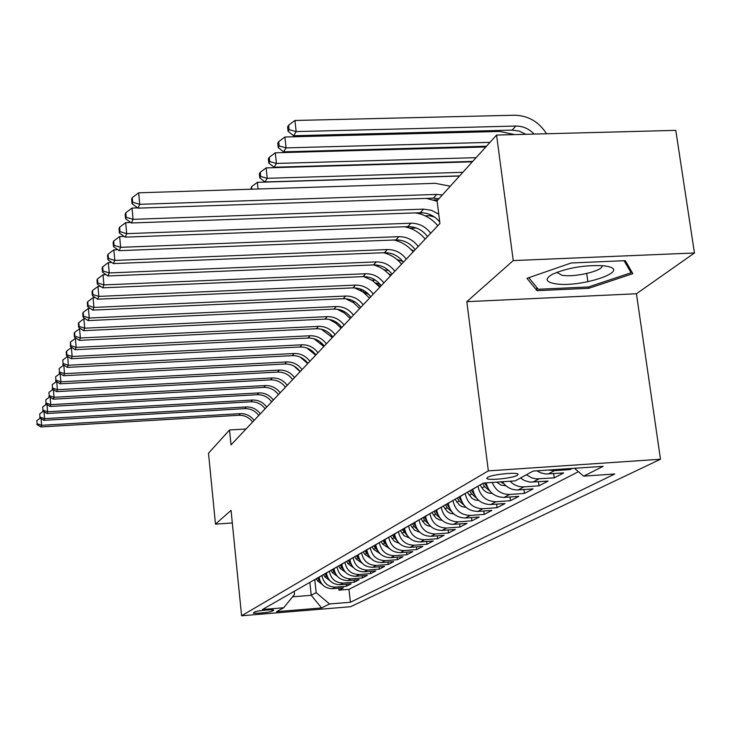 <?xml version="1.0" encoding="UTF-8"?>
<svg xmlns="http://www.w3.org/2000/svg" width="731" height="731" viewBox="0 0 731 731"><rect width="100%" height="100%" fill="white"/><g stroke="black" fill="none" stroke-linecap="round" stroke-linejoin="round"><path stroke-width="1.1" d="M487.586 477.37L486.8 478.312C486.718 480.852 512.495 478.339 517.265 475.342L518.124 474.328C518.087 471.797 492.036 474.392 487.586 477.37M694.45 252.99L513.244 260.574L466.807 301.675L636.436 293.761L694.45 252.99L675.782 130.365L496.577 135.071L437.083 200.769L439.934 223.448L231.023 444.905L229.525 429.992L208.509 453.202L215.481 524.145L232.303 522.939M636.436 293.761L660.495 459.242L350.588 606.721L241.586 615.767L488.345 470.883L660.495 459.242M319.045 577.115L319.063 577.252C320.607 584.718 325.085 588.528 332.495 588.693L343.488 587.806L338.983 590.164L338.764 588.19M321.951 575.452L321.96 575.599C323.522 583.1 328.027 586.938 335.474 587.103L346.54 586.216L346.311 584.179M346.54 586.216L351.191 583.795L340.025 584.69C332.514 584.517 327.963 580.642 326.382 573.067L326.373 572.921M333.93 568.599L333.948 568.736C335.556 576.439 340.18 580.377 347.81 580.551L359.14 579.646L354.343 582.15L354.106 580.048M341.743 564.131L341.761 564.268C343.396 572.09 348.093 576.092 355.842 576.275L367.346 575.361L362.393 577.947L362.147 575.772M349.811 559.507L349.829 559.654C351.501 567.603 356.271 571.669 364.148 571.861L375.825 570.938L370.708 573.607L370.453 571.359M358.153 554.738L358.172 554.884C359.88 562.961 364.732 567.101 372.728 567.293L384.597 566.361L379.298 569.129L379.033 566.799M366.779 549.794L366.798 549.95C368.543 558.164 373.477 562.367 381.609 562.578L393.662 561.636L388.188 564.496L387.905 562.084M375.716 544.686L375.725 544.842C377.516 553.193 382.532 557.479 390.793 557.689L403.046 556.739L397.381 559.699L397.088 557.196M384.963 539.387L384.981 539.551C386.8 548.049 391.907 552.408 400.314 552.627L412.768 551.667L406.893 554.728L406.591 552.143M394.548 533.904L394.566 534.069C396.43 542.713 401.63 547.153 410.173 547.382L422.838 546.413L416.752 549.584L416.432 546.907M404.481 528.211L404.499 528.376C406.409 537.184 411.708 541.708 420.398 541.945L433.282 540.967L426.977 544.257L426.639 541.47M414.797 522.309L414.815 522.482C416.771 531.446 422.162 536.051 431.007 536.298L444.119 535.311L437.567 538.729L437.22 535.832M425.506 516.187L425.524 516.351C427.525 525.488 433.026 530.176 442.027 530.441L455.367 529.445L448.569 532.99L448.204 529.975M436.635 509.818L436.654 509.991C438.701 519.293 444.302 524.081 453.476 524.346L467.063 523.35L459.991 527.033L459.607 523.899M448.204 503.193L448.222 503.367C450.323 512.851 456.043 517.731 465.382 518.014L479.216 517.009L471.86 520.837L471.458 517.575M460.247 496.294L460.265 496.477C462.421 506.154 468.251 511.133 477.763 511.426L491.862 510.402L484.214 514.396L483.785 510.996M472.793 489.121L472.811 489.304C475.022 499.172 480.971 504.253 490.675 504.564L505.039 503.531L497.071 507.689L496.614 504.134M486.06 482.889C488.701 492.356 494.723 497.199 504.125 497.409L518.772 496.367L510.466 500.708L509.982 496.998M502.398 481.756C506.382 487.413 511.636 490.135 518.16 489.944L533.1 488.893L524.429 493.416L523.917 489.542M520.472 478.01L524.556 480.596L530.03 482.104L548.058 481.089L539.003 485.813L538.464 481.756M536.947 470.828L540.739 472.847L545.655 473.98L563.692 472.939L554.226 477.873L553.659 473.624M572.346 468.416L570.143 469.567L570.016 468.58M272.133 611.171L273.75 610.193C274.518 609.033 256.599 610.677 254.863 611.929L253.328 612.889C252.56 614.04 270.278 612.423 272.133 611.171L271.987 609.818M309.862 582.379L311.242 595.29L316.167 592.622L329.489 603.97L350.396 602.253L614.762 473.999L583.649 476.146L603.185 466.323L533.1 471.093L515.245 480.87L483.355 483.072L262.484 609.49L283.729 607.744L294.511 594.376L294.191 591.342M329.489 603.97L321.585 607.945L276.546 611.673L283.729 607.744M477.955 486.161L472.811 489.304M465.199 493.462L460.265 496.477M452.964 500.47L448.222 503.367M441.204 507.195L436.654 509.991M429.901 513.665L425.524 516.351M419.027 519.887L414.815 522.482M408.565 525.881L404.499 528.376M398.477 531.656L394.566 534.069M388.755 537.221L384.981 539.551M379.371 542.585L375.725 544.842M370.315 547.775L366.798 549.95M361.571 552.782L358.172 554.884M353.11 557.616L349.829 559.654M344.941 562.294L341.761 564.268M337.028 566.827L333.948 568.736M329.37 571.213L326.382 573.067M338.983 590.164L348.961 589.35L578.449 471.687M570.143 469.567L554.463 470.636L548.689 470.033M554.226 477.873L536.051 478.887L531.428 477.745L526.421 474.748M539.003 485.813L523.944 486.864C518.644 487.111 514.03 485.229 510.101 481.226M524.429 493.416L509.662 494.467C501.411 494.467 495.572 490.464 492.164 482.46M510.466 500.708L495.983 501.74C486.206 501.42 480.212 496.294 477.973 486.343M497.071 507.689L482.862 508.712C473.277 508.42 467.401 503.394 465.227 493.644M484.214 514.396L470.271 515.41C460.868 515.127 455.102 510.201 452.982 500.644M471.86 520.837L458.182 521.843C448.944 521.568 443.297 516.744 441.232 507.369M459.991 527.033L446.55 528.029C437.485 527.764 431.939 523.04 429.929 513.838M448.569 532.99L435.365 533.977C426.456 533.731 421.019 529.089 419.055 520.061M437.567 538.729L424.592 539.706C415.838 539.469 410.502 534.909 408.583 526.046M426.977 544.257L414.212 545.225C405.614 544.997 400.378 540.529 398.496 531.812M416.752 549.584L404.216 550.553C395.754 550.324 390.61 545.938 388.773 537.376M406.893 554.728L394.557 555.679C386.242 555.469 381.189 551.156 379.389 542.74M397.381 559.699L385.246 560.64C377.068 560.43 372.097 556.19 370.334 547.921M388.188 564.496L376.246 565.428C368.196 565.227 363.307 561.061 361.589 552.928M379.298 569.129L367.547 570.052C359.625 569.86 354.818 565.767 353.128 557.762M370.708 573.607L359.131 574.529C351.337 574.338 346.613 570.317 344.95 562.441M362.393 577.947L350.99 578.851C343.314 578.678 338.663 574.712 337.046 566.973M354.343 582.15L343.113 583.046C335.547 582.872 330.969 578.979 329.379 571.35M314.759 579.573L316.167 592.622M513.244 260.574L496.577 135.071M466.807 301.675L488.345 470.883M241.586 615.767L231.051 510.366L215.481 524.145M246.036 428.987L229.525 429.992M292.546 596.816L311.242 595.29L321.585 607.945M348.961 589.35L350.396 602.253M583.649 476.146L574.456 468.279M571.213 262.977L526.969 278.337L537.029 290.664L588.811 288.297L632.836 273.668L625.343 260.675L571.213 262.977M586.737 273.522L587.898 281.773M588.619 286.908L588.811 288.297M536.563 287.219L537.029 290.664M252.588 422.043C249.107 417.401 244.51 415.144 238.818 415.281L40.863 426.95L41.585 425.314L37.08 423.742L36.833 420.663L37.08 423.742M254.114 420.435C250.614 415.765 246 413.508 240.289 413.636L41.585 425.314L41.046 418.589M40.287 418.114L36.833 420.663M36.797 424.391L40.863 426.95M322.371 584.599L317.656 580.981L316.249 578.724M319.337 578.87L318.46 577.453M317.601 577.947L320.571 582.068M554.692 283.655C579.619 288.389 633.448 270.516 606.182 266.148L603.002 265.728C584.508 264.96 567.749 267.756 552.737 274.116C544.714 278.648 545.363 281.828 554.692 283.655M556.739 272.343L561.856 275.231C574.42 277.725 604.272 270.644 601.933 265.636M624.091 260.729L631.072 272.773L588.418 286.972L538.217 289.257L528.833 277.689M630.652 269.876L631.072 272.773M258.747 415.51C255.21 410.795 250.55 408.51 244.766 408.638L43.796 420.334L44.545 418.644L39.967 417.054L39.712 413.929L39.967 417.054M260.318 413.847C256.764 409.113 252.085 406.811 246.283 406.948L44.545 418.644L43.979 411.699M43.312 411.27L39.712 413.929M39.675 417.73L43.796 420.334M265.106 408.775C261.506 403.987 256.773 401.657 250.907 401.785L46.83 413.508L47.606 411.763L42.946 410.146L42.69 406.975L42.946 410.146M266.724 407.057C263.114 402.251 258.363 399.912 252.469 400.04L47.606 411.763L47.012 404.572M46.437 404.206L42.69 406.975M42.645 410.849L46.83 413.508M271.667 401.822C268.012 396.96 263.206 394.585 257.239 394.713L49.964 406.454L50.759 404.654L46.026 403.019L45.761 399.793L46.026 403.019M273.339 400.049C269.666 395.16 264.841 392.785 258.856 392.912L50.759 404.654L50.156 397.207M49.681 396.896L45.761 399.793M45.715 403.74L49.964 406.454M278.438 394.639C274.728 389.696 269.84 387.284 263.79 387.412L53.199 399.163L54.03 397.298L49.205 395.645L48.94 392.364L49.205 395.645M280.165 392.812C276.437 387.841 271.53 385.429 265.454 385.548L54.03 397.298L53.39 389.586M53.025 389.349L48.94 392.364M48.886 396.394L53.199 399.163M329.827 580.606L324.893 576.887L323.458 574.593M326.702 574.813L325.743 573.278M324.856 573.789L327.991 578.075M305.604 360.721L304.873 360.52M314.96 354.371L315.865 354.964M337.521 576.476L332.367 572.656L330.905 570.326M334.295 570.628L333.263 568.974M332.349 569.504L335.657 573.954M315.6 354.462L314.604 353.968M311.918 350.743L311.004 350.652M345.471 572.209L340.079 568.298L338.599 565.922M342.145 566.315L341.03 564.533M340.089 565.072L343.57 569.705M322.179 343.634L320.681 343.204M353.676 567.804L348.047 563.784L346.54 561.381M350.259 561.865L349.053 559.937M348.075 560.503L351.757 565.31M332.815 337L331.097 336.123M285.437 387.22C281.663 382.194 276.693 379.745 270.543 379.864L56.552 391.624L57.402 389.696L52.495 388.024L52.221 384.689L52.495 388.024M287.228 385.328C283.427 380.284 278.447 377.817 272.27 377.945L57.402 389.696L56.744 381.701M288.864 375.606L291.505 378.064M56.488 381.536L52.221 384.689M52.166 388.791L56.552 391.624M362.165 563.245L356.28 559.133L354.745 556.684M358.656 557.278L357.349 555.194M356.335 555.77L360.219 560.768M292.674 379.553C288.827 374.446 283.783 371.951 277.533 372.07L60.015 383.821L60.901 381.829L55.903 380.129L55.62 376.748L55.903 380.129M294.52 377.589C290.664 372.463 285.593 369.959 279.324 370.078L60.901 381.829L60.207 373.532M294.054 366.158L300.121 371.659M60.079 373.45L55.62 376.748M55.556 380.933L60.015 383.821M370.955 558.539L364.796 554.308L363.234 551.823M367.346 552.545L365.929 550.288M364.879 550.882L368.972 556.072M332.148 320.169L331.042 320.224M300.158 371.622C296.247 366.423 291.121 363.883 284.77 364.001L63.597 375.743L64.52 373.678L59.43 371.96L59.147 368.525L59.43 371.96M302.067 369.594C298.138 364.376 292.985 361.827 286.616 361.936L64.52 373.678L63.798 365.071L59.147 368.525M300.231 357.13L307.751 363.563M59.074 372.792L63.597 375.743M380.038 553.659L373.605 549.328L372.015 546.797M376.337 547.656L374.802 545.207M373.724 545.819L378.037 551.201M343.543 311.168L341.615 311.26M307.906 363.408C303.922 358.126 298.705 355.54 292.254 355.65L67.316 367.382L68.266 365.244L63.085 363.499L62.793 359.999L63.085 363.499M309.88 361.306C305.887 356.006 300.642 353.402 294.164 353.512L68.266 365.244L67.782 356.472M306.883 348.02L315.655 355.193M67.526 356.481L62.793 359.999M62.711 364.358L67.316 367.382M389.459 548.597L382.724 544.166L381.107 541.598M385.666 542.612L383.994 539.944M382.87 540.584L387.421 546.167M354.964 301.912L352.452 301.985M350.734 299.829L348.678 299.92M364.075 292.446L368.89 294.511M315.92 354.91C311.872 349.528 306.563 346.896 300.002 346.997L71.163 358.711L72.15 356.49L66.868 354.727L66.567 351.163L66.183 352.068L66.484 355.622L66.868 354.727M317.976 352.735C313.901 347.335 308.573 344.685 301.976 344.794L72.15 356.49L71.391 347.581L71.912 347.554M313.928 338.727L323.833 346.512M71.391 347.581L66.567 351.163M66.484 355.622L71.163 358.711M399.217 543.361L394.219 541.178L390.528 536.207M395.343 537.386L393.516 534.489M392.355 535.156L397.161 540.949M367.145 292.857L363.636 292.437M363.042 290.116L360.155 290.244M377.534 284.688L380.467 286.488M324.235 346.092C320.105 340.628 314.705 337.941 308.025 338.042L75.156 349.71L76.179 347.408L70.797 345.626L70.487 342.007L70.395 346.549L70.797 345.626M326.355 343.844C322.216 338.352 316.788 335.648 310.081 335.748L76.179 347.408L75.412 338.343L76.207 338.307M321.338 329.197L332.322 337.53M75.412 338.343L70.487 342.007M70.395 346.549L75.156 349.71M409.333 537.925L404.106 535.722L400.296 530.615M405.376 531.967L403.393 528.842M402.187 529.527L407.249 535.531M380.166 284.405L375.597 282.924M375.405 280.128L371.905 280.22M332.852 336.964C328.648 331.39 323.148 328.658 316.359 328.749L79.304 340.381L80.364 337.987L74.873 336.178L74.562 332.495L74.142 333.464L74.461 337.137L74.873 336.178M335.054 334.624C330.832 329.032 325.304 326.282 318.488 326.373L80.364 337.987L79.578 328.758L80.675 328.703M329.096 319.365L335.657 323.011L341.112 328.201M79.578 328.758L74.562 332.495M74.461 337.137L79.304 340.381M419.832 532.287L414.358 530.066L410.42 524.821M415.784 526.347L413.636 522.976M412.385 523.688L414.102 526.421L417.73 529.911M391.213 275.094L388.59 273.796M388.673 270.433L384.013 269.858M341.788 327.488C337.503 321.814 331.901 319.018 324.993 319.109L83.608 330.677L84.714 328.201L79.112 326.364L78.784 322.609L78.354 323.614L78.683 327.369L79.112 326.364M344.082 325.057C339.769 319.356 334.149 316.55 327.205 316.642L84.714 328.201L83.901 318.798L85.326 318.734M337.21 309.231L344.338 312.987L350.231 318.533M83.901 318.798L78.784 322.609M78.683 327.369L83.608 330.677M430.733 526.421L427.407 525.644L425.013 524.2L420.928 518.8M426.602 520.509L424.272 516.89M422.975 517.63L424.72 520.408L428.613 524.081M402.845 261.479L396.924 259.459M442.063 520.335L439.258 519.832L436.078 518.105L431.847 512.55M437.851 514.45L435.32 510.567M433.967 511.334L435.749 514.167L439.925 518.023M413.993 250.943L410.977 249.472M453.841 513.994L450.205 513.281L447.573 511.773L443.196 506.053M449.556 508.146L446.805 503.988M445.407 504.792L447.226 507.68L451.694 511.718M399.327 240.088L394.914 240.252M351.072 317.647C346.704 311.863 341.002 309.012 333.966 309.094L88.085 320.598L89.237 318.022L83.517 316.167L83.188 312.338L82.74 313.38L83.069 317.199L83.517 316.167M353.448 315.125C349.062 309.323 343.332 306.453 336.26 306.536L89.237 318.022L88.405 308.445L90.178 308.363M345.69 298.741L353.375 302.607L359.707 308.491M88.405 308.445L83.188 312.338M83.069 317.199L88.085 320.598M360.721 307.422C356.262 301.528 350.451 298.623 343.278 298.696L92.746 310.118L93.933 307.431L88.095 305.549L87.757 301.647L87.291 302.735L87.629 306.627L88.095 305.549M363.188 304.8C358.711 298.888 352.872 295.964 345.672 296.037L93.933 307.431L93.084 297.672L95.231 297.581M354.553 287.877L362.786 291.843L369.557 298.047M93.084 297.672L87.757 301.647M87.629 306.627L92.746 310.118M370.745 296.786C366.194 290.783 360.273 287.813 352.972 287.886L97.588 299.198L98.831 296.402L92.864 294.502L92.517 290.527L92.033 291.66L92.38 295.626L92.864 294.502M373.313 294.063C368.744 288.032 362.795 285.044 355.458 285.108L98.831 296.402L97.954 286.461L100.503 286.351M363.81 276.61L372.582 280.658L379.791 287.201M97.954 286.461L92.517 290.527M92.38 295.626L97.588 299.198M466.095 507.405L462.303 506.729L459.543 505.185L455.002 499.3M461.736 501.585L458.757 497.153M457.295 497.985L459.159 500.927L463.938 505.148M416.396 228.026L410.073 228.264M429.179 215.682L434.442 216.988M381.18 285.73C376.538 279.598 370.498 276.574 363.06 276.629L102.642 287.831L103.939 284.907L97.835 282.979L97.479 278.931L96.976 280.11L97.333 284.158L97.835 282.979M383.857 282.888C379.188 276.738 373.121 273.686 365.646 273.741L103.939 284.907L103.034 274.774L106.013 274.646M373.486 264.905C380.248 266.76 385.904 270.424 390.455 275.898M103.034 274.774L97.479 278.931M97.333 284.158L102.642 287.831M478.86 500.525L474.894 499.903L472.007 498.323L467.292 492.265M474.428 494.75L471.203 490.026M469.686 490.894L471.586 493.9L476.703 498.314M423.523 212.84L416.606 213.086M432.158 215.581L425.168 215.828M392.044 274.207C387.311 267.957 381.143 264.86 373.559 264.905L107.905 275.971L109.257 272.928L103.025 270.973L102.651 266.833L102.13 268.067L102.495 272.197L103.025 270.973M394.831 271.256C390.071 264.969 383.876 261.853 376.255 261.899L109.257 272.928L108.334 262.575L111.77 262.438M383.528 252.725C390.719 254.534 396.723 258.335 401.547 264.138M108.334 262.575L102.651 266.833M102.495 272.197L107.905 275.971M492.018 493.37C487.842 493.416 484.516 491.625 482.031 487.988L480.093 484.936M487.668 487.632L484.425 482.999M482.588 483.511L484.534 486.572L490.008 491.186M437.942 199.819L433.858 199.965M403.375 262.201C398.532 255.823 392.245 252.652 384.506 252.688L113.406 263.589L114.813 260.41L108.435 258.427L108.06 254.205L107.503 255.494L107.886 259.706L108.435 258.427M406.281 259.121C401.42 252.707 395.096 249.518 387.32 249.554L114.813 260.41L113.862 249.856L117.801 249.7M393.89 240.024C401.566 241.76 407.98 245.707 413.125 251.866M113.862 249.856L108.06 254.205M107.886 259.706L113.406 263.589M506.016 485.859L500.845 485.046L496.76 482.149M500.653 481.875L503.887 483.748M251.848 189.192L251.583 186.633L250.861 189.228M258.043 189L257.339 182.339L459.479 176.043M257.339 182.339L251.583 186.633M415.19 249.673C410.246 243.158 403.823 239.914 395.928 239.942L119.144 250.66L120.624 247.334L114.091 245.324L113.698 241.02L113.122 242.363L113.515 246.658L114.091 245.324M418.223 246.457C413.253 239.905 406.792 236.643 398.861 236.67L120.624 247.334L119.646 236.552L124.115 236.387M404.535 226.756C412.787 228.383 419.676 232.485 425.195 239.074M119.646 236.552L113.698 241.02M113.515 246.658L119.144 250.66M462.851 172.315L267.235 178.327L264.997 181.946L459.625 175.888M259.35 173.75L259.788 177.916L260.675 176.463L260.227 172.288L259.35 173.75M260.675 176.463L267.235 178.327L266.121 167.892L472.363 161.816M266.121 167.892L260.227 172.288M259.788 177.916L264.997 181.946M427.534 236.588C422.472 229.936 415.912 226.619 407.861 226.628L125.156 237.136L126.701 233.655L120.003 231.617L119.61 227.222L119.007 228.629L119.4 233.015L120.003 231.617M430.705 233.235C425.616 226.537 419.018 223.202 410.923 223.211L126.701 233.655L125.686 222.644L130.73 222.462M415.418 212.895C424.355 214.329 431.82 218.596 437.805 225.705M125.686 222.644L119.61 227.222M119.4 233.015L125.156 237.136M476.119 157.658L276.446 163.452L274.107 167.235L472.747 161.387M268.341 158.828L268.798 163.077L269.721 161.56L269.264 157.302L268.341 158.828M269.721 161.56L276.446 163.452L275.295 152.797L485.813 146.968M275.295 152.797L269.264 157.302M268.798 163.077L274.107 167.235M439.751 222.014C434.579 215.782 428.101 212.684 420.325 212.721L131.443 222.982L133.06 219.337L126.198 217.271L125.787 212.776L125.156 214.247L125.568 218.733L126.198 217.271M438.774 214.22L431.5 210.318L423.532 209.139L133.06 219.337L132.019 208.079L137.684 207.887M426.292 198.403L437.138 201.208M132.019 208.079L125.787 212.776M125.568 218.733L131.443 222.982M489.989 142.353L286.077 147.89L283.628 151.847L486.462 146.246M277.753 143.221L278.219 147.561L279.187 145.972L278.712 141.622L277.753 143.221M279.187 145.972L286.077 147.89L284.889 137.008L499.721 131.452L514.688 134.595M284.889 137.008L278.712 141.622M278.219 147.561L283.628 151.847M438.984 198.677L433.364 198.165L138.031 208.143L139.731 204.324L132.695 202.231L132.265 197.626L131.607 199.179L132.028 203.766L132.695 202.231M442.365 194.939L436.727 194.419L139.731 204.324L138.652 192.81L435.329 183.326L450.287 186.195M138.652 192.81L132.265 197.626M132.028 203.766L138.031 208.143M525.9 134.303L519.238 131.105L512.12 130.118L293.597 135.738L296.165 131.589L289.101 129.661L288.608 125.211L287.594 126.892L288.087 131.324L289.101 129.661M534.142 134.084C528.997 128.72 522.903 126.052 515.867 126.052L296.165 131.589L294.931 120.478L514.405 115.233C528.111 115.525 538.829 121.693 546.569 133.755M294.931 120.478L288.608 125.211M288.087 131.324L293.597 135.738M321.96 575.599L319.063 577.252M335.474 587.103L332.495 588.693M554.463 470.636L548.14 473.999M538.866 478.933L532.817 482.149M523.944 486.864L518.16 489.944M509.662 494.467L504.125 497.409M495.983 501.74L490.675 504.564M482.862 508.712L477.763 511.426M470.271 515.41L465.382 518.014M458.182 521.843L453.476 524.346M446.55 528.029L442.027 530.441M435.365 533.977L431.007 536.298M424.592 539.706L420.398 541.945M414.212 545.225L410.173 547.382M404.216 550.553L400.314 552.627M394.557 555.679L390.793 557.689M385.246 560.64L381.609 562.578M376.246 565.428L372.728 567.293M367.547 570.052L364.148 571.861M359.131 574.529L355.842 576.275M350.99 578.851L347.81 580.551M343.113 583.046L340.025 584.69M238.818 415.281L240.289 413.636M317.656 580.981L319.008 580.213M244.766 408.638L246.283 406.948M250.907 401.785L252.469 400.04M257.239 394.713L258.856 392.912M263.79 387.412L265.454 385.548M324.893 576.887L326.291 576.092M332.367 572.656L333.811 571.843M340.079 568.298L341.569 567.448M348.047 563.784L349.582 562.916M270.543 379.864L272.27 377.945M356.28 559.133L357.87 558.228M277.533 372.07L279.324 370.078M364.796 554.308L366.441 553.376M284.77 364.001L286.616 361.936M373.605 549.328L375.314 548.36M292.254 355.65L294.164 353.512M382.724 544.166L384.497 543.17M300.002 346.997L301.976 344.794M392.172 538.82L394.009 537.788M363.015 291.998L364.175 290.737M308.025 338.042L310.081 335.748M401.968 533.283L403.868 532.205M373.13 281.024L373.943 280.128M316.359 328.749L318.488 326.373M412.129 527.535L414.102 526.421M324.993 319.109L327.205 316.642M422.673 521.568L424.72 520.408M433.62 515.373L435.749 514.167M445.005 508.931L447.226 507.68M333.966 309.094L336.26 306.536M343.278 298.696L345.672 296.037M352.972 287.886L355.458 285.108M456.848 502.234L459.159 500.927M363.06 276.629L365.646 273.741M473.103 493.032L473.606 492.749M469.183 495.252L471.586 493.9M373.559 264.905L376.255 261.899M486.124 485.676L486.709 485.338M482.031 487.988L484.534 486.572M384.506 252.688L387.32 249.554M395.928 239.942L398.861 236.67M407.861 226.628L410.923 223.211M420.325 212.721L423.532 209.139M433.364 198.165L436.727 194.419M512.12 130.118L515.867 126.052"/></g></svg>

